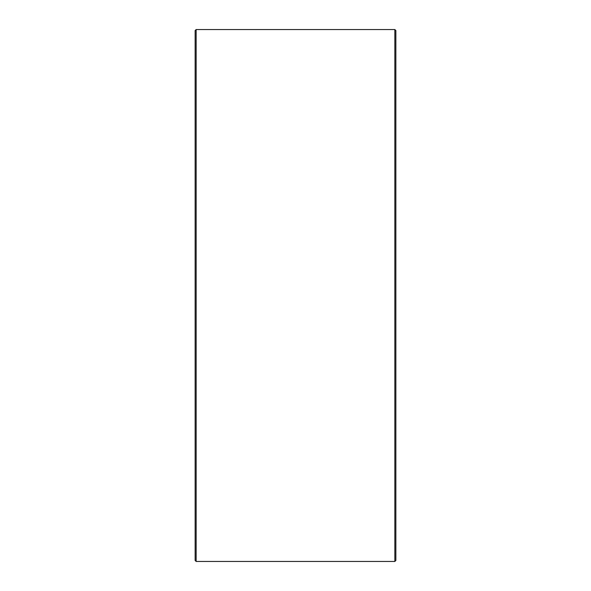 <?xml version="1.0" encoding="UTF-8"?>
<svg xmlns="http://www.w3.org/2000/svg" width="591" height="591" viewBox="0 0 591 591"><rect width="100%" height="100%" fill="white"/><g stroke="black" fill="none" stroke-linecap="round" stroke-linejoin="round"><path stroke-width="0.89" d="M395.859 30.555L395.859 560.445L394.854 561.45L394.854 29.55L395.859 30.555M196.146 561.45L195.141 560.445L195.141 30.555L196.146 29.55L196.146 561.45L394.854 561.45M196.146 29.55L394.854 29.55"/></g></svg>

